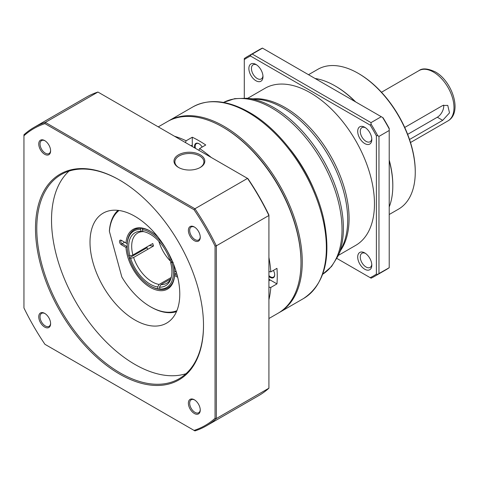 <?xml version="1.0" encoding="UTF-8"?>
<svg xmlns="http://www.w3.org/2000/svg" width="479" height="479" viewBox="0 0 479 479"><rect width="100%" height="100%" fill="white"/><g stroke="black" fill="none" stroke-linecap="round" stroke-linejoin="round"><path stroke-width="0.72" d="M268.917 318.517L278.065 313.236A110.643 63.881 -120 0 0 300.98 262.582L300.98 261.845A109.733 63.354 -120 0 0 223.388 127.45A109.733 63.354 60 0 1 300.98 262.211M278.7 312.859A110.643 63.881 -120 0 0 279.347 312.494A110.643 63.881 -120 0 0 296.309 223.837A110.643 63.881 -120 0 0 224.028 126.336A110.643 63.881 -120 0 0 168.71 120.858A110.643 63.881 -120 0 0 168.069 121.235M338.342 255.397L355.687 245.38A90.693 52.361 -120 0 0 369.59 172.709A90.693 52.361 -120 0 0 310.344 92.794A90.693 52.361 -120 0 0 265.001 88.304L247.655 98.315M364.759 252.942A9.975 5.76 -120 0 0 357.705 257.019A9.975 5.76 -120 0 0 364.759 269.234A9.975 5.76 -120 0 0 371.812 265.162A9.975 5.76 -120 0 0 364.759 252.942L364.759 252.942M365.429 253.373A8.161 4.712 -120 0 0 361.956 253.283A8.161 4.712 -120 0 0 360.705 259.822A8.161 4.712 -120 0 0 366.04 267.013A8.161 4.712 -120 0 0 370.123 267.42A8.161 4.712 -120 0 0 371.782 264.366M255.93 64.449A9.975 5.76 -120 0 0 248.876 68.521A9.975 5.76 -120 0 0 255.93 80.741A9.975 5.76 -120 0 0 262.983 76.664A9.975 5.76 -120 0 0 255.93 64.449L255.93 64.449M256.6 64.875A8.161 4.712 -120 0 0 253.134 64.785A8.161 4.712 -120 0 0 251.882 71.323A8.161 4.712 -120 0 0 257.211 78.52A8.161 4.712 -120 0 0 261.294 78.921A8.161 4.712 -120 0 0 262.953 75.868M364.759 127.282A9.975 5.76 -120 0 0 357.705 131.354A9.975 5.76 -120 0 0 364.759 143.568A9.975 5.76 -120 0 0 371.812 139.497A9.975 5.76 -120 0 0 364.759 127.282L364.759 127.282M365.429 127.707A8.161 4.712 -120 0 0 361.956 127.618A8.161 4.712 -120 0 0 360.705 134.156A8.161 4.712 -120 0 0 366.04 141.347A8.161 4.712 -120 0 0 370.123 141.754A8.161 4.712 -120 0 0 371.782 138.7M415.257 172.171L415.257 171.434A79.807 46.08 -120 0 0 358.825 73.688L358.184 73.317A80.712 46.601 60 0 1 415.257 172.171A80.712 46.601 60 0 1 398.54 209.125L389.217 214.502M355.137 101.626A81.622 47.122 -120 0 0 335.096 85.909L335.737 86.28A80.712 46.601 60 0 1 355.663 101.925M389.217 160.052A80.712 46.601 60 0 1 392.81 185.133L392.81 185.87A81.622 47.122 -120 0 0 389.217 160.657M389.217 206.94A81.622 47.122 -120 0 0 392.81 185.87M335.737 86.28L335.096 85.909A81.622 47.122 -120 0 0 315.056 78.484M244.29 98.057L244.29 59.594A126.061 72.778 60 0 1 250.487 56.013L370.201 125.127A126.061 72.778 60 0 1 376.392 135.862L376.392 274.09A126.061 72.778 60 0 1 370.201 277.67L336.887 258.438M370.201 277.67L371.087 278.179A126.965 73.305 -120 0 0 374.464 276.425A126.965 73.305 -120 0 0 377.68 274.377L376.392 274.09M376.392 135.862L377.68 135.575L378.961 136.407L378.961 273.545L377.68 274.377M377.68 135.575A126.965 73.305 -120 0 0 371.087 124.163L370.201 125.127M371.087 124.163L371.009 122.636L252.241 54.067L250.882 54.762L250.487 56.013M250.882 54.762A126.965 73.305 -120 0 0 247.499 56.516A126.965 73.305 -120 0 0 244.29 58.564L244.29 59.594M374.464 276.425L386.008 269.761A126.965 73.305 -120 0 0 389.217 267.713L378.961 273.545M378.961 136.407L389.217 130.48L389.217 267.623M389.217 130.48L389.217 128.911A126.965 73.305 -120 0 0 382.631 117.499L381.266 116.708L371.009 122.636M381.266 116.708L262.504 48.14L252.241 54.067M262.504 48.14L262.426 48.098A126.965 73.305 -120 0 0 259.043 49.852L247.499 56.516M389.217 128.911L389.217 128.456A126.061 72.778 -120 0 0 383.026 117.726L382.631 117.499M308.506 74.7L317.828 69.323A80.712 46.601 60 0 1 358.184 73.317L358.825 73.688M300.98 262.582A110.643 63.881 -120 0 0 222.747 127.079L222.747 127.079A110.643 63.881 -120 0 0 167.422 121.594L158.274 126.881M174.524 136.258A110.643 63.881 60 0 1 186.127 140.778L192.283 137.222A110.643 63.881 60 0 1 199.019 140.778A110.643 63.881 60 0 1 205.748 144.999L199.593 148.55A110.643 63.881 60 0 1 211.203 157.435M268.917 257.403A110.643 63.881 60 0 1 270.809 271.892L276.964 268.342A110.643 63.881 60 0 1 276.964 283.891L270.809 287.448A110.643 63.881 60 0 1 268.917 299.758M223.388 127.45L222.747 127.079L223.388 127.45M194.713 147.915A6.347 3.664 60 0 1 199.019 143.736L199.019 143.736A6.347 3.664 60 0 1 202.174 147.065M199.18 143.838A5.898 3.401 -120 0 0 196.39 143.628A5.898 3.401 -120 0 0 195.492 148.364M273.389 270.407A6.347 3.664 60 0 1 274.689 274.802A6.347 3.664 60 0 1 270.198 277.395A6.347 3.664 60 0 1 268.917 276.437M268.917 275.545A5.898 3.401 -120 0 0 270.521 276.838A5.898 3.401 -120 0 0 273.467 277.131A5.898 3.401 -120 0 0 274.683 274.611M192.283 137.222L192.283 145.035A9.52 5.497 -120 0 0 192.408 146.586M186.127 140.778L185.439 142.562M270.809 287.448L268.917 287.149M276.964 283.891L270.198 279.987L268.917 280.724M268.917 279.101A9.52 5.497 -120 0 0 270.198 279.987M270.809 271.892L268.917 271.599M199.593 148.55L198.905 150.334M404.725 127.45L442.698 105.53L447.757 105.38L449.506 112.864L442.698 120.337L409.521 139.497M442.698 120.337L437.315 117.229A9.071 5.233 120 0 0 443.662 105.081M437.315 117.229L407.647 134.359M178.499 154.843A15.418 8.903 180 0 1 200.3 154.843A15.418 8.903 180 0 1 200.3 167.434L200.3 167.434A15.418 8.903 180 0 1 178.499 167.434A15.418 8.903 180 0 1 178.499 154.843M199.971 167.62A14.508 8.377 0 0 0 203.91 161.878A14.508 8.377 0 0 0 194.953 154.136A14.508 8.377 0 0 0 179.14 155.956A14.508 8.377 0 0 0 174.889 161.878A14.508 8.377 0 0 0 178.829 167.62M188.385 403.192A8.388 4.844 60 0 1 194.318 399.767A8.388 4.844 60 0 1 200.252 410.042A8.388 4.844 60 0 1 194.318 413.467A8.388 4.844 60 0 1 188.385 403.192M194.648 399.965A7.484 4.317 -120 0 0 191.217 399.767A7.484 4.317 -120 0 0 189.672 403.192A7.484 4.317 -120 0 0 192.935 410.719A7.484 4.317 -120 0 0 198.701 412.724A7.484 4.317 -120 0 0 200.24 409.653M38.751 316.799A8.388 4.844 60 0 1 44.679 313.374A8.388 4.844 60 0 1 50.612 323.648A8.388 4.844 60 0 1 44.679 327.073A8.388 4.844 60 0 1 38.751 316.799M45.008 313.571A7.484 4.317 -120 0 0 41.583 313.374A7.484 4.317 -120 0 0 40.032 316.799A7.484 4.317 -120 0 0 43.296 324.325A7.484 4.317 -120 0 0 49.062 326.331A7.484 4.317 -120 0 0 50.6 323.259M38.751 144.011A8.388 4.844 60 0 1 44.679 140.587A8.388 4.844 60 0 1 50.612 150.855A8.388 4.844 60 0 1 44.679 154.28A8.388 4.844 60 0 1 38.751 144.011M45.008 140.784A7.484 4.317 -120 0 0 41.583 140.587A7.484 4.317 -120 0 0 40.032 144.011A7.484 4.317 -120 0 0 43.296 151.538A7.484 4.317 -120 0 0 49.062 153.543A7.484 4.317 -120 0 0 50.6 150.472M188.385 230.399A8.388 4.844 60 0 1 194.318 226.974A8.388 4.844 60 0 1 200.252 237.249A8.388 4.844 60 0 1 194.318 240.674A8.388 4.844 60 0 1 188.385 230.399M194.648 227.178A7.484 4.317 -120 0 0 191.217 226.974A7.484 4.317 -120 0 0 189.672 230.399A7.484 4.317 -120 0 0 192.935 237.931A7.484 4.317 -120 0 0 198.701 239.937A7.484 4.317 -120 0 0 200.24 236.866M35.494 228.525A118.804 68.593 60 0 1 119.499 180.02A118.804 68.593 60 0 1 203.509 325.522A118.804 68.593 60 0 1 119.499 374.027A118.804 68.593 60 0 1 35.494 228.525M119.822 180.206A117.9 68.066 -120 0 0 61.192 174.554A117.9 68.066 -120 0 0 36.775 228.525A117.9 68.066 -120 0 0 88.238 347.167A117.9 68.066 -120 0 0 179.092 378.757A117.9 68.066 -120 0 0 203.509 325.151M69.03 171.099A117.9 68.066 -120 0 0 51.522 220.005A117.9 68.066 -120 0 0 98.225 333.42A117.9 68.066 -120 0 0 186.002 373.698M179.781 294.052A63.485 36.649 -120 0 0 152.071 230.165A63.485 36.649 -120 0 0 103.147 213.161A63.485 36.649 -120 0 0 90.004 242.224A63.485 36.649 -120 0 0 117.714 306.111A63.485 36.649 -120 0 0 166.632 323.115A63.485 36.649 -120 0 0 179.781 294.052M44.936 123.642A171.404 98.961 -120 0 0 23.95 135.761L23.95 307.961A171.404 98.961 -120 0 0 44.936 344.305L194.067 430.405A171.404 98.961 -120 0 0 215.047 418.287L215.047 246.086A171.404 98.961 -120 0 0 194.067 209.742L44.936 123.642L45.355 122.402L194.923 208.76A172.308 99.482 60 0 1 216.334 245.835L216.334 418.544A172.308 99.482 60 0 1 206.293 425.879L258.882 395.522A172.308 99.482 -120 0 0 268.917 388.182L268.917 215.478A172.308 99.482 -120 0 0 247.511 178.398L97.944 92.046A172.308 99.482 -120 0 0 86.573 97.069L33.985 127.426A172.308 99.482 60 0 1 45.355 122.402L97.944 92.046M215.047 418.287L216.334 418.544L268.917 388.182M206.293 425.879A172.308 99.482 60 0 1 194.923 430.902L194.067 430.405M215.047 246.086L216.334 245.835L268.917 215.478L268.917 214.987A171.404 98.961 60 0 0 247.93 178.643L247.511 178.398L194.923 208.76L194.067 209.742M23.95 135.761L23.95 134.767A172.308 99.482 60 0 1 33.985 127.426M171.26 277.449L159.142 284.448A29.021 16.753 60 0 1 133.629 257.48L153.508 246.002A29.021 16.753 -120 0 1 153.118 244.763A29.021 16.753 -120 0 1 152.771 243.524L132.893 255.002A29.021 16.753 60 0 1 137.695 233.01A29.021 16.753 60 0 1 143.49 231.656L143.544 231.626M171.117 261.821A29.021 16.753 60 0 1 158.89 241.428A29.021 16.753 60 0 1 158.836 241.254M132.893 255.002L129.941 256.014L128.594 255.876A32.65 18.849 60 0 1 127.192 245.925L127.192 245.182A33.554 19.376 60 0 1 134.144 229.824A33.554 19.376 60 0 1 140.982 228.267L140.587 229.465L141.137 231.339L143.49 231.656M142.365 229.639A32.65 18.849 60 0 1 171.231 260.151L169.889 260.019A30.59 17.663 60 0 0 142.916 231.513L142.365 229.639L142.76 228.441A33.554 19.376 60 0 1 150.604 231.303A33.554 19.376 -120 0 0 134.144 229.824A33.554 19.376 -120 0 0 127.228 243.721L125.989 243.009A34.464 19.896 60 0 1 150.28 231.112A34.464 19.896 60 0 1 157.926 236.949M173.422 263.785A34.464 19.896 60 0 1 174.572 271.054L174.613 271.078A33.554 19.376 60 0 1 167.698 287.945A33.554 19.376 60 0 1 160.866 289.502L159.98 289.041L159.423 287.166L160.92 284.628L170.781 278.934M127.192 245.925A32.65 18.849 60 0 1 140.587 229.465M171.823 260.001L171.231 260.151M172.212 260.881L170.62 262.492L173.2 262.318M171.967 262.63A32.65 18.849 60 0 1 159.98 289.041M129.941 256.014A30.59 17.663 60 0 1 141.137 231.339M170.62 262.492A30.59 17.663 60 0 1 170.488 279.832A30.59 17.663 60 0 1 159.423 287.166M170.901 278.7A29.021 16.753 60 0 1 166.716 283.275A29.021 16.753 60 0 1 160.92 284.628M146.694 247.93L129.378 257.924L129.33 258.355L130.677 258.486L133.629 257.48M159.142 284.448L157.645 286.993L158.202 288.867L159.088 289.322L159.92 288.843M159.088 289.322A33.554 19.376 60 0 1 150.921 286.28L150.28 285.909A32.65 18.849 60 0 1 129.33 258.355M158.202 288.867A32.65 18.849 60 0 1 150.28 285.909M157.645 286.993A30.59 17.663 60 0 1 130.677 258.486M149.226 245.571L153.508 246.002M176.559 272.916L174.613 274.042L177.29 275.587M128.767 255.894A33.554 19.376 -120 0 0 129.378 257.924M150.598 286.089A33.554 19.376 -120 0 0 167.698 287.945A33.554 19.376 -120 0 0 174.613 274.042L174.572 275.497A34.464 19.896 60 0 1 150.28 287.388A34.464 19.896 60 0 1 125.989 247.451L121.427 244.811A2.718 1.569 60 0 1 119.499 241.482A2.718 1.569 60 0 1 121.427 240.368L125.989 243.009M146.837 246.954A33.554 19.376 -120 0 0 147.652 249.385M176.476 311.661A58.947 34.033 60 0 1 150.921 307.015L150.28 306.644A58.043 33.512 -120 0 0 176.883 310.697M119.032 210.491A58.043 33.512 -120 0 0 109.404 231.411L109.392 230.764A58.947 34.033 60 0 1 117.99 210.359M122.067 240.739L121.427 240.368L122.067 240.739A1.814 1.048 -120 0 0 121.157 240.65A1.814 1.048 -120 0 0 120.882 242.105A1.814 1.048 -120 0 0 122.067 243.703L127.204 246.667M109.404 231.411L121.834 276.994A58.043 33.512 -120 0 0 150.28 306.644M177.715 277.311L174.572 275.497M174.572 271.054L176.308 272.054M127.228 246.685L125.989 247.451M248.14 112.415A110.643 63.881 -120 0 0 192.821 106.937C208.856 98.339 227.663 100.129 249.23 112.308C283.281 131.372 315.35 177.943 324.073 220.831C331.384 258.564 324.511 284.478 303.458 298.573A110.643 63.881 -120 0 0 320.421 209.916A110.643 63.881 -120 0 0 248.14 112.415M290.256 149.46A99.213 57.282 60 0 1 315.35 192.929M273.701 107.524A98.56 56.905 -120 0 0 247.044 98.255L234.68 98.656L223.501 102.452A99.213 57.282 -120 0 1 271.868 108.044A99.213 57.282 -120 0 1 336.342 194.354A99.213 57.282 -120 0 1 322.684 274.245L331.564 266.462L338.09 255.954A98.56 56.905 -120 0 0 273.701 107.524M253.038 98.848A90.693 52.361 60 0 1 284.951 107.452A90.693 52.361 60 0 1 340.569 250.469M338.09 255.954L342.796 245.541A91.345 52.738 -120 0 0 283.119 107.979A91.345 52.738 -120 0 0 258.415 99.387L247.044 98.255M191.001 145.772L192.283 145.035M433.465 72.06A29.021 16.753 -120 0 0 418.957 70.623C422.334 67.982 427.771 68.401 435.279 71.88C452.23 81.095 462.804 112.565 447.979 120.888A29.021 16.753 -120 0 0 452.427 97.632A29.021 16.753 -120 0 0 433.465 72.06M124.63 242.224L122.067 243.703L121.427 244.811M279.347 312.494L303.458 298.573M168.71 120.858L192.821 106.937M410.503 142.52L447.979 120.888M381.488 92.255L418.957 70.623"/></g></svg>

